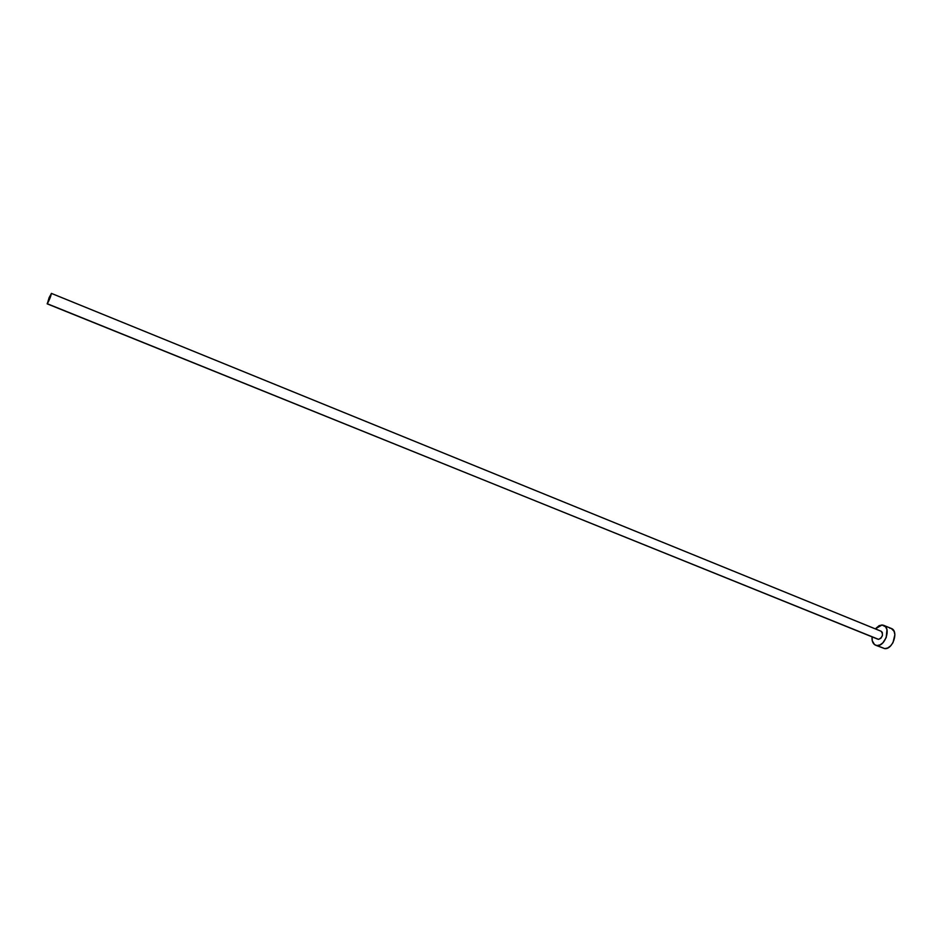 <?xml version="1.0" encoding="UTF-8"?>
<svg xmlns="http://www.w3.org/2000/svg" width="942" height="942" viewBox="0 0 942 942"><rect width="100%" height="100%" fill="white"/><g stroke="black" fill="none" stroke-linecap="round" stroke-linejoin="round"><path stroke-width="1.41" d="M47.159 303.83L878.58 639.359L47.147 303.83L51.386 293.374C50.844 296.377 49.49 299.827 47.312 303.748L877.909 639.206M875.601 645.223L884.774 648.626L875.589 645.211C872.916 643.916 871.75 641.125 872.068 636.851L872.233 640.69L874.541 644.622L884.774 648.626C892.922 649.615 898.951 630.952 891.297 628.455L883.678 625.335C891.273 627.808 885.221 646.518 877.096 645.541L880.052 644.893L882.937 642.774L886.198 637.557L886.964 629.762L885.633 626.842L882.03 624.982L883.655 625.323M875.306 628.879L882.03 624.982L879.086 625.676L875.306 628.879M881.135 631.246L882.301 632.423L882.454 635.367L880.911 638.24L878.58 639.359C882.595 637.345 883.466 634.649 881.182 631.27L51.398 293.386M882.195 647.696L884.774 648.626L887.729 647.978L890.626 645.871L893.004 642.597L894.876 634.696L894.088 631.293L891.273 628.444M891.026 628.349L889.66 628.114M47.312 303.748L51.445 293.48L49.149 297.566L47.312 303.748"/></g></svg>
